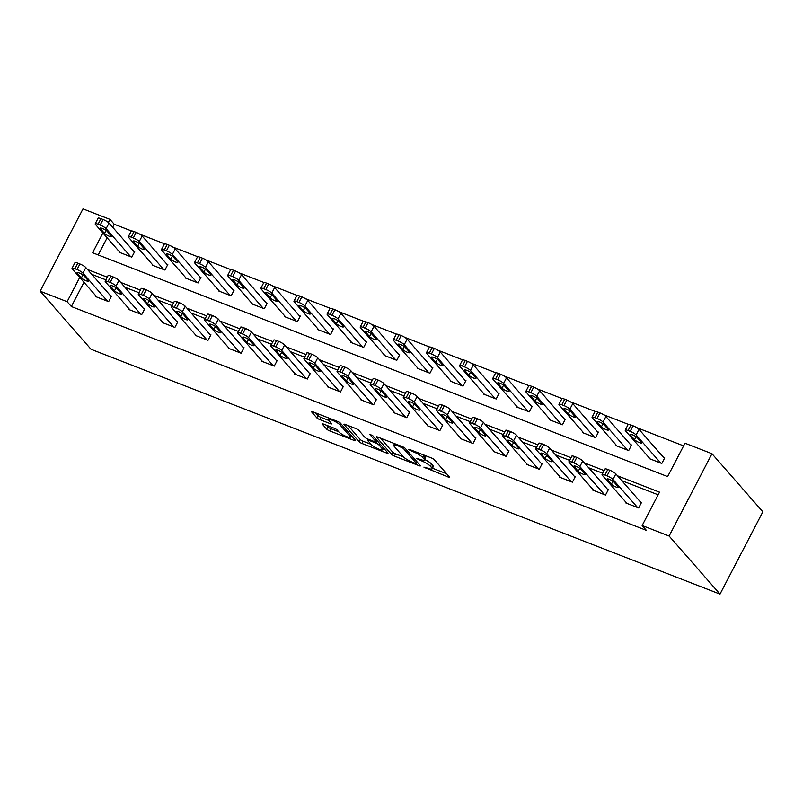 <?xml version="1.0" encoding="UTF-8"?>
<svg xmlns="http://www.w3.org/2000/svg" width="803" height="803" viewBox="0 0 803 803"><rect width="100%" height="100%" fill="white"/><g stroke="black" fill="none" stroke-linecap="round" stroke-linejoin="round"><path stroke-width="1.2" d="M423.914 467.135L448.104 476.992A2.519 0.522 -152.5 0 0 449.499 477.203A2.519 0.522 -152.5 0 0 449.349 476.852L434.363 459.748A2.519 0.522 -152.5 0 0 431.452 457.991L409.299 449.369L408.426 449.459L413.334 451.808A8.05 1.656 -152.5 0 1 422.669 457.449L423.914 458.874A8.05 1.656 -152.5 0 1 424.385 459.999A8.05 1.656 -152.5 0 1 419.909 459.316L416.175 458.302L421.073 460.651A8.05 1.656 -152.5 0 1 430.408 466.282L431.663 467.707A8.05 1.656 -152.5 0 1 432.134 468.832A8.05 1.656 -152.5 0 1 427.658 468.159L423.914 467.135M323.739 424.165A2.519 0.522 -152.5 0 0 322.344 423.954A2.519 0.522 -152.5 0 0 322.485 424.305L326.691 429.103A2.519 0.522 -152.5 0 0 329.611 430.87L354.203 440.445A2.519 0.522 -152.5 0 0 355.599 440.656A2.519 0.522 -152.5 0 0 355.458 440.305L340.472 423.201A2.519 0.522 -152.5 0 0 337.551 421.434L312.959 411.859A2.519 0.522 -152.5 0 0 311.554 411.648A2.519 0.522 -152.5 0 0 311.705 411.999L316.784 417.801A2.519 0.522 -152.5 0 0 319.704 419.557L330.224 423.653A2.519 0.522 -152.5 0 0 331.629 423.864A2.519 0.522 -152.5 0 0 331.478 423.522L328.959 420.642A6.725 1.385 -152.5 0 1 328.568 419.708A6.725 1.385 -152.5 0 1 333.717 420.872A6.725 1.385 -152.5 0 1 340.111 424.988L349.978 436.24A6.725 1.385 -152.5 0 1 350.369 437.183A6.725 1.385 -152.5 0 1 345.22 436.019A6.725 1.385 -152.5 0 1 338.826 431.904L337.18 430.027A2.519 0.522 -152.5 0 0 334.269 428.27L323.739 424.165M83.984 282.295L71.357 306.535L67.121 301.697L40.15 291.198L91.04 349.285L720 594.12L762.85 511.802L711.96 453.715L684.989 443.216L667.624 476.591L92.596 252.754L102.904 232.96M71.357 306.535L646.385 530.371L642.149 525.533L669.11 536.033L720 594.12M391.513 454.337A2.519 0.522 -152.5 0 0 394.434 456.104L419.025 465.67A2.519 0.522 -152.5 0 0 420.421 465.881A2.519 0.522 -152.5 0 0 420.28 465.539L405.294 448.425A2.519 0.522 -152.5 0 0 402.373 446.669L377.781 437.093A2.519 0.522 -152.5 0 0 376.376 436.882A2.519 0.522 -152.5 0 0 376.527 437.233L391.513 454.337L392.667 452.109A2.519 0.522 -152.5 0 0 395.588 453.876L403.518 456.967M386.614 453.053L362.023 443.487A2.519 0.522 -152.5 0 1 359.102 441.72L344.116 424.616A2.519 0.522 -152.5 0 1 343.965 424.265A2.519 0.522 -152.5 0 1 345.37 424.476L355.89 428.571A2.519 0.522 -152.5 0 1 358.811 430.338L364.883 437.274A2.519 0.522 -152.5 0 0 367.804 439.04L374.79 441.75A2.519 0.522 -152.5 0 0 376.185 441.961A2.519 0.522 -152.5 0 0 376.035 441.61L369.711 434.393L372.632 435.527L387.869 452.922A2.519 0.522 -152.5 0 1 388.01 453.273A2.519 0.522 -152.5 0 1 386.614 453.053L387.126 452.079M658.139 494.809L621.803 480.666M602.752 473.258L588.679 467.778M569.628 460.36L555.556 454.879M536.504 447.462L522.422 441.991M503.381 434.574L489.298 429.093M470.247 421.675L456.174 416.195M437.123 408.787L423.051 403.307M403.999 395.889L389.927 390.409M370.876 382.991L356.793 377.51M337.752 370.103L323.669 364.622M304.618 357.205L290.545 351.724M271.494 344.306L257.422 338.826M238.371 331.418L224.298 325.938M205.247 318.52L191.174 313.04M172.123 305.622L158.04 300.151M138.999 292.734L124.917 287.253M105.866 279.835L91.793 274.355M626.159 502.497L625.898 502.999L638.646 507.958L641.537 502.397L640.473 501.985M593.036 489.609L592.775 490.111L605.512 495.07L608.413 489.509L607.349 489.087M559.912 476.711L559.651 477.213L572.388 482.171L575.289 476.611L574.225 476.199M526.788 463.813L526.527 464.315L539.265 469.273L542.166 463.712L541.102 463.301M493.664 450.925L493.403 451.427L506.141 456.385L509.032 450.824L507.978 450.403M460.531 438.026L460.27 438.528L473.017 443.487L475.908 437.926L474.844 437.515M427.407 425.128L427.146 425.63L439.893 430.589L442.784 425.028L441.72 424.616M394.283 412.24L394.022 412.742L406.76 417.701L409.66 412.14L408.597 411.728M361.159 399.342L360.898 399.844L373.636 404.802L376.537 399.242L375.473 398.83M328.036 386.454L327.775 386.946L340.512 391.914L343.403 386.343L342.349 385.932M294.912 373.556L294.651 374.057L307.388 379.016L310.279 373.455L309.225 373.044M261.778 360.657L261.517 361.159L274.265 366.118L277.155 360.557L276.091 360.145M228.654 347.769L228.393 348.271L241.131 353.23L244.032 347.669L242.968 347.247M195.53 334.871L195.27 335.373L208.007 340.331L210.908 334.771L209.844 334.359M162.407 321.973L162.146 322.475L174.883 327.433L177.784 321.873L176.72 321.461M129.283 309.085L129.022 309.587L141.76 314.545L144.65 308.984L143.596 308.563M96.149 296.187L95.888 296.688L108.636 301.647L111.527 296.086L110.463 295.675M683.614 445.876L636.669 427.597M628.418 424.385L603.545 414.699M595.294 411.487L570.411 401.811M562.16 398.599L537.287 388.913M529.036 385.701L504.164 376.015M495.913 372.803L471.04 363.127M462.789 359.915L437.916 350.228M429.665 347.016L404.792 337.34M396.531 334.118L371.659 324.442M363.408 321.23L338.535 311.544M330.284 308.332L305.411 298.656M297.16 295.444L272.287 285.758M264.036 282.546L239.164 272.859M230.913 269.647L206.03 259.971M197.779 256.759L172.906 247.073M164.655 243.861L139.782 234.175M131.531 230.963L114.207 224.228L112.641 227.229M107.14 237.798L98.217 254.942M649.326 458.011L649.065 458.513L661.802 463.472L664.703 457.911L663.639 457.489M616.202 445.113L615.941 445.615L628.679 450.573L631.57 445.013L630.516 444.601M583.068 432.215L582.817 432.717L595.555 437.675L598.446 432.114L597.382 431.703M549.945 419.327L549.684 419.828L562.431 424.787L565.322 419.226L564.258 418.805M516.821 406.428L516.56 406.93L529.297 411.889L532.198 406.328L531.134 405.916M483.697 393.53L483.436 394.032L496.174 398.991L499.075 393.43L498.011 393.018M450.573 380.642L450.312 381.144L463.05 386.102L465.951 380.542L464.887 380.13M417.45 367.744L417.189 368.246L429.926 373.204L432.817 367.644L431.763 367.232M384.316 354.856L384.055 355.348L396.802 360.316L399.693 354.745L398.629 354.334M351.192 341.958L350.931 342.459L363.679 347.418L366.569 341.857L365.506 341.446M318.068 329.059L317.807 329.561L330.545 334.52L333.446 328.959L332.382 328.547M284.945 316.171L284.684 316.673L297.421 321.632L300.322 316.071L299.258 315.649M251.821 303.273L251.56 303.775L264.297 308.733L267.188 303.173L266.134 302.761M218.687 290.375L218.426 290.877L231.174 295.835L234.064 290.274L233 289.863M185.563 277.487L185.302 277.989L198.05 282.947L200.941 277.386L199.877 276.965M152.44 264.589L152.179 265.09L164.916 270.049L167.817 264.488L166.753 264.077M119.316 251.69L119.055 252.192L131.792 257.151L134.693 251.59L133.629 251.178M40.15 291.198L83 208.88L109.971 219.38L108.355 222.471M114.207 224.228L109.971 219.38M79.738 277.447L67.121 301.697M642.149 525.533L659.514 492.159L617.557 475.828M604.137 470.608L584.433 462.94M571.003 457.71L551.31 450.041M537.88 444.812L518.186 437.143M504.756 431.924L485.062 424.255M471.632 419.025L451.928 411.357M438.508 406.127L418.805 398.459M405.385 393.239L385.681 385.57M372.251 380.341L352.557 372.672M339.127 367.443L319.433 359.774M306.003 354.555L286.31 346.886M272.879 341.656L253.176 333.988M239.756 328.758L220.052 321.1M206.622 315.87L186.928 308.201M173.498 302.972L153.805 295.303M140.374 290.084L120.681 282.415M107.251 277.186L87.547 269.517M669.11 536.033L711.96 453.715M432.134 468.832L433.289 466.613A8.05 1.656 -152.5 0 0 432.817 465.489L431.663 467.707M424.657 459.487A8.05 1.656 -152.5 0 1 431.572 464.064L432.817 465.489M424.385 459.999L425.55 457.77A8.05 1.656 -152.5 0 0 425.078 456.646L423.914 458.874M423.522 454.899A8.05 1.656 -152.5 0 1 423.823 455.221L425.078 456.646M432.446 468.219L446.629 473.74M380.411 438.117L392.667 452.109M415.563 463.451L416.446 463.351L403.287 448.335L398.228 445.926A8.05 1.656 -152.5 0 0 393.751 445.253A8.05 1.656 -152.5 0 0 394.223 446.378L403.206 456.636A8.05 1.656 -152.5 0 0 412.541 462.277L415.563 463.451M385.139 449.81L383.121 449.018M371.076 444.33L363.177 441.259L362.023 443.487M348 425.5L360.256 439.502A2.519 0.522 -152.5 0 0 363.177 441.259M371.197 444.471A6.725 1.385 -152.5 0 0 377.591 448.586A6.725 1.385 -152.5 0 0 382.74 449.75A6.725 1.385 -152.5 0 0 382.348 448.817L378.865 444.842A2.519 0.522 -152.5 0 0 375.955 443.085L368.968 440.365A2.519 0.522 -152.5 0 0 367.573 440.154A2.519 0.522 -152.5 0 0 367.714 440.506L371.197 444.471M377.41 440.977A2.519 0.522 -152.5 0 0 377.109 440.857L375.955 443.085M315.589 412.883L317.938 415.573A2.519 0.522 -152.5 0 0 320.859 417.339L328.778 420.421M326.369 425.188L327.845 426.885A2.519 0.522 -152.5 0 0 330.766 428.641L338.665 431.713M350.76 436.43L352.728 437.193M664.442 458.403L639.027 429.394A5.129 1.054 27.5 0 0 633.085 425.811L630.957 424.978A5.129 1.054 27.5 0 0 628.107 424.556L625.216 430.117A5.129 1.054 -152.5 0 0 625.507 430.83L650.129 458.925M625.216 430.117A5.129 1.054 -152.5 0 1 628.066 430.549L630.184 431.372A5.129 1.054 -152.5 0 1 636.127 434.965L660.739 463.05M630.475 435.055L634.551 439.703A4.105 0.843 -152.5 0 0 638.445 442.212A4.105 0.843 -152.5 0 0 641.587 442.915A4.105 0.843 -152.5 0 0 641.346 442.353L637.271 437.705A4.105 0.843 -152.5 0 0 633.376 435.196A4.105 0.843 -152.5 0 0 630.235 434.483A4.105 0.843 -152.5 0 0 630.475 435.055L630.837 434.353M626.962 503.411L602.35 475.316A5.129 1.054 -152.5 0 1 602.049 474.603A5.129 1.054 -152.5 0 1 604.9 475.035L607.028 475.868A5.129 1.054 -152.5 0 1 612.97 479.451L637.582 507.546M641.276 502.899L615.861 473.89L612.97 479.451M607.319 479.552A4.105 0.843 27.5 0 1 607.078 478.979A4.105 0.843 27.5 0 1 610.21 479.692A4.105 0.843 27.5 0 1 614.114 482.191L618.18 486.839A4.105 0.843 27.5 0 1 618.42 487.411A4.105 0.843 27.5 0 1 615.279 486.698A4.105 0.843 27.5 0 1 611.384 484.199L607.319 479.552L607.68 478.849M602.049 474.603L604.95 469.042A5.129 1.054 27.5 0 1 607.801 469.474L609.919 470.297A5.129 1.054 27.5 0 1 615.861 473.89M631.309 445.514L605.894 416.506A5.129 1.054 27.5 0 0 599.951 412.913L597.833 412.09A5.129 1.054 27.5 0 0 594.983 411.658L592.082 417.219A5.129 1.054 -152.5 0 0 592.383 417.931L616.995 446.026M592.082 417.219A5.129 1.054 -152.5 0 1 594.933 417.65L597.061 418.473A5.129 1.054 -152.5 0 1 603.003 422.067L627.615 450.162M597.352 422.157L601.417 426.805A4.105 0.843 -152.5 0 0 605.321 429.314A4.105 0.843 -152.5 0 0 608.453 430.027A4.105 0.843 -152.5 0 0 608.212 429.454L604.147 424.807A4.105 0.843 -152.5 0 0 600.253 422.298A4.105 0.843 -152.5 0 0 597.111 421.595A4.105 0.843 -152.5 0 0 597.352 422.157L597.713 421.465M598.185 432.616L572.77 403.608A5.129 1.054 27.5 0 0 566.828 400.024L564.71 399.191A5.129 1.054 27.5 0 0 561.859 398.76L558.958 404.321A5.129 1.054 -152.5 0 0 559.259 405.033L583.871 433.128M558.958 404.321A5.129 1.054 -152.5 0 1 561.809 404.752L563.937 405.585A5.129 1.054 -152.5 0 1 569.879 409.169L594.491 437.264M564.228 409.269L568.293 413.916A4.105 0.843 -152.5 0 0 572.188 416.426A4.105 0.843 -152.5 0 0 575.329 417.128A4.105 0.843 -152.5 0 0 575.089 416.556L571.023 411.909A4.105 0.843 -152.5 0 0 567.129 409.41A4.105 0.843 -152.5 0 0 563.987 408.697A4.105 0.843 -152.5 0 0 564.228 409.269L564.589 408.566M593.839 490.523L569.227 462.428A5.129 1.054 -152.5 0 1 568.925 461.715A5.129 1.054 -152.5 0 1 571.776 462.147L573.894 462.97A5.129 1.054 -152.5 0 1 579.846 466.563L604.458 494.648M608.152 490.001L582.737 460.992L579.846 466.563M574.185 466.653A4.105 0.843 27.5 0 1 573.944 466.081A4.105 0.843 27.5 0 1 577.086 466.794A4.105 0.843 27.5 0 1 580.981 469.303L585.056 473.951A4.105 0.843 27.5 0 1 585.297 474.513A4.105 0.843 27.5 0 1 582.155 473.81A4.105 0.843 27.5 0 1 578.26 471.301L574.185 466.653L574.557 465.951M568.925 461.715L571.816 456.154A5.129 1.054 27.5 0 1 574.667 456.576L576.795 457.409A5.129 1.054 27.5 0 1 582.737 460.992M560.715 477.624L536.103 449.529A5.129 1.054 -152.5 0 1 535.802 448.817A5.129 1.054 -152.5 0 1 538.652 449.248L540.77 450.071A5.129 1.054 -152.5 0 1 546.713 453.665L571.335 481.76M575.028 477.112L549.613 448.104L546.713 453.665M541.061 453.755A4.105 0.843 27.5 0 1 540.82 453.193A4.105 0.843 27.5 0 1 543.962 453.896A4.105 0.843 27.5 0 1 547.857 456.405L551.932 461.052A4.105 0.843 27.5 0 1 552.173 461.625A4.105 0.843 27.5 0 1 549.031 460.912A4.105 0.843 27.5 0 1 545.137 458.403L541.061 453.755L541.433 453.063M535.802 448.817L538.693 443.256A5.129 1.054 27.5 0 1 541.543 443.688L543.671 444.511A5.129 1.054 27.5 0 1 549.613 448.104M565.061 419.728L539.646 390.72A5.129 1.054 27.5 0 0 533.704 387.126L531.576 386.303A5.129 1.054 27.5 0 0 528.725 385.872L525.835 391.432A5.129 1.054 -152.5 0 0 526.136 392.145L550.748 420.24M525.835 391.432A5.129 1.054 -152.5 0 1 528.685 391.864L530.813 392.687A5.129 1.054 -152.5 0 1 536.755 396.28L561.367 424.375M531.104 396.371L535.169 401.018A4.105 0.843 -152.5 0 0 539.064 403.528A4.105 0.843 -152.5 0 0 542.206 404.24A4.105 0.843 -152.5 0 0 541.965 403.668L537.89 399.021A4.105 0.843 -152.5 0 0 533.995 396.511A4.105 0.843 -152.5 0 0 530.863 395.799A4.105 0.843 -152.5 0 0 531.104 396.371L531.466 395.668M531.937 406.83L506.522 377.822A5.129 1.054 27.5 0 0 500.58 374.228L498.452 373.405A5.129 1.054 27.5 0 0 495.602 372.973L492.711 378.534A5.129 1.054 -152.5 0 0 493.012 379.247L517.624 407.342M492.711 378.534A5.129 1.054 -152.5 0 1 495.561 378.966L497.679 379.789A5.129 1.054 -152.5 0 1 503.622 383.382L528.244 411.477M497.97 383.483L502.046 388.12A4.105 0.843 -152.5 0 0 505.94 390.629A4.105 0.843 -152.5 0 0 509.082 391.342A4.105 0.843 -152.5 0 0 508.841 390.77L504.766 386.123A4.105 0.843 -152.5 0 0 500.871 383.613A4.105 0.843 -152.5 0 0 497.73 382.911A4.105 0.843 -152.5 0 0 497.97 383.483L498.342 382.78M498.814 393.932L473.399 364.923A5.129 1.054 27.5 0 0 467.456 361.34L465.328 360.507A5.129 1.054 27.5 0 0 462.478 360.075L459.587 365.636A5.129 1.054 -152.5 0 0 459.888 366.359L484.5 394.454M459.587 365.636A5.129 1.054 -152.5 0 1 462.438 366.068L464.556 366.901A5.129 1.054 -152.5 0 1 470.498 370.484L495.11 398.579M464.847 370.584L468.922 375.232A4.105 0.843 -152.5 0 0 472.816 377.741A4.105 0.843 -152.5 0 0 475.958 378.444A4.105 0.843 -152.5 0 0 475.717 377.872L471.642 373.224A4.105 0.843 -152.5 0 0 467.747 370.725A4.105 0.843 -152.5 0 0 464.606 370.012A4.105 0.843 -152.5 0 0 464.847 370.584L465.218 369.882M527.591 464.726L502.969 436.631A5.129 1.054 -152.5 0 1 502.678 435.919A5.129 1.054 -152.5 0 1 505.529 436.35L507.647 437.183A5.129 1.054 -152.5 0 1 513.589 440.767L538.201 468.862M541.905 464.214L516.49 435.206L513.589 440.767M507.938 440.867A4.105 0.843 27.5 0 1 507.697 440.295A4.105 0.843 27.5 0 1 510.838 441.008A4.105 0.843 27.5 0 1 514.733 443.507L518.808 448.154A4.105 0.843 27.5 0 1 519.049 448.726A4.105 0.843 27.5 0 1 515.907 448.024A4.105 0.843 27.5 0 1 512.013 445.514L507.938 440.867L508.299 440.164M502.678 435.919L505.569 430.358A5.129 1.054 27.5 0 1 508.419 430.789L510.547 431.623A5.129 1.054 27.5 0 1 516.49 435.206M494.457 451.838L469.845 423.743A5.129 1.054 -152.5 0 1 469.544 423.03A5.129 1.054 -152.5 0 1 472.395 423.462L474.523 424.285A5.129 1.054 -152.5 0 1 480.465 427.879L505.077 455.974M508.771 451.326L483.356 422.318L480.465 427.879M474.814 427.969A4.105 0.843 27.5 0 1 474.573 427.397A4.105 0.843 27.5 0 1 477.715 428.109A4.105 0.843 27.5 0 1 481.609 430.619L485.674 435.266A4.105 0.843 27.5 0 1 485.915 435.838A4.105 0.843 27.5 0 1 482.784 435.126A4.105 0.843 27.5 0 1 478.879 432.616L474.814 427.969L475.175 427.266M469.544 423.03L472.445 417.47A5.129 1.054 27.5 0 1 475.296 417.901L477.414 418.724A5.129 1.054 27.5 0 1 483.356 422.318M461.334 438.94L436.722 410.845A5.129 1.054 -152.5 0 1 436.42 410.132A5.129 1.054 -152.5 0 1 439.271 410.564L441.399 411.387A5.129 1.054 -152.5 0 1 447.341 414.98L471.953 443.075M475.647 438.428L450.232 409.42L447.341 414.98M441.69 415.081A4.105 0.843 27.5 0 1 441.449 414.509A4.105 0.843 27.5 0 1 444.591 415.211A4.105 0.843 27.5 0 1 448.486 417.721L452.551 422.368A4.105 0.843 27.5 0 1 452.792 422.94A4.105 0.843 27.5 0 1 449.65 422.227A4.105 0.843 27.5 0 1 445.755 419.728L441.69 415.081L442.051 414.378M436.42 410.132L439.321 404.571A5.129 1.054 27.5 0 1 442.172 405.003L444.29 405.826A5.129 1.054 27.5 0 1 450.232 409.42M465.69 381.044L440.275 352.035A5.129 1.054 27.5 0 0 434.323 348.442L432.205 347.619A5.129 1.054 27.5 0 0 429.354 347.187L426.453 352.748A5.129 1.054 -152.5 0 0 426.754 353.461L451.376 381.555M426.453 352.748A5.129 1.054 -152.5 0 1 429.304 353.179L431.432 354.003A5.129 1.054 -152.5 0 1 437.374 357.596L461.986 385.691M431.723 357.686L435.798 362.334A4.105 0.843 -152.5 0 0 439.693 364.843A4.105 0.843 -152.5 0 0 442.824 365.556A4.105 0.843 -152.5 0 0 442.594 364.984L438.518 360.336A4.105 0.843 -152.5 0 0 434.624 357.827A4.105 0.843 -152.5 0 0 431.482 357.114A4.105 0.843 -152.5 0 0 431.723 357.686L432.084 356.984M428.21 426.052L403.598 397.957A5.129 1.054 -152.5 0 1 403.297 397.234A5.129 1.054 -152.5 0 1 406.147 397.666L408.275 398.499A5.129 1.054 -152.5 0 1 414.218 402.082L438.829 430.177M442.523 425.53L417.108 396.521L414.218 402.082M408.556 402.183A4.105 0.843 27.5 0 1 408.325 401.61A4.105 0.843 27.5 0 1 411.457 402.323A4.105 0.843 27.5 0 1 415.352 404.822L419.427 409.47A4.105 0.843 27.5 0 1 419.668 410.042A4.105 0.843 27.5 0 1 416.526 409.339A4.105 0.843 27.5 0 1 412.632 406.83L408.556 402.183L408.928 401.48M403.297 397.234L406.188 391.673A5.129 1.054 27.5 0 1 409.038 392.105L411.166 392.938A5.129 1.054 27.5 0 1 417.108 396.521M432.556 368.145L407.141 339.137A5.129 1.054 27.5 0 0 401.199 335.544L399.081 334.721A5.129 1.054 27.5 0 0 396.23 334.289L393.329 339.85A5.129 1.054 -152.5 0 0 393.631 340.562L418.243 368.657M393.329 339.85A5.129 1.054 -152.5 0 1 396.18 340.281L398.308 341.104A5.129 1.054 -152.5 0 1 404.25 344.698L428.862 372.793M398.599 344.798L402.664 349.446A4.105 0.843 -152.5 0 0 406.559 351.945A4.105 0.843 -152.5 0 0 409.701 352.658A4.105 0.843 -152.5 0 0 409.46 352.085L405.395 347.438A4.105 0.843 -152.5 0 0 401.5 344.929A4.105 0.843 -152.5 0 0 398.358 344.226A4.105 0.843 -152.5 0 0 398.599 344.798L398.961 344.096M395.086 413.154L370.474 385.059A5.129 1.054 -152.5 0 1 370.173 384.346A5.129 1.054 -152.5 0 1 373.024 384.778L375.142 385.601A5.129 1.054 -152.5 0 1 381.084 389.194L405.706 417.289M409.4 412.642L383.985 383.633L381.084 389.194M375.433 389.284A4.105 0.843 27.5 0 1 375.192 388.712A4.105 0.843 27.5 0 1 378.333 389.425A4.105 0.843 27.5 0 1 382.228 391.934L386.303 396.582A4.105 0.843 27.5 0 1 386.544 397.154A4.105 0.843 27.5 0 1 383.402 396.441A4.105 0.843 27.5 0 1 379.508 393.932L375.433 389.284L375.804 388.582M370.173 384.346L373.064 378.785A5.129 1.054 27.5 0 1 375.914 379.217L378.042 380.04A5.129 1.054 27.5 0 1 383.985 383.633M399.432 355.247L374.017 326.239A5.129 1.054 27.5 0 0 368.075 322.655L365.957 321.822A5.129 1.054 27.5 0 0 363.107 321.391L360.206 326.962A5.129 1.054 -152.5 0 0 360.507 327.674L385.119 355.769M360.206 326.962A5.129 1.054 -152.5 0 1 363.056 327.383L365.184 328.216A5.129 1.054 -152.5 0 1 371.127 331.8L395.738 359.895M365.475 331.9L369.541 336.547A4.105 0.843 -152.5 0 0 373.435 339.057A4.105 0.843 -152.5 0 0 376.577 339.759A4.105 0.843 -152.5 0 0 376.336 339.187L372.271 334.54A4.105 0.843 -152.5 0 0 368.366 332.041A4.105 0.843 -152.5 0 0 365.235 331.328A4.105 0.843 -152.5 0 0 365.475 331.9L365.837 331.197M361.962 400.255L337.35 372.16A5.129 1.054 -152.5 0 1 337.049 371.448A5.129 1.054 -152.5 0 1 339.9 371.879L342.018 372.702A5.129 1.054 -152.5 0 1 347.96 376.296L372.572 404.391M376.276 399.743L350.861 370.735L347.96 376.296M342.309 376.396A4.105 0.843 27.5 0 1 342.068 375.824A4.105 0.843 27.5 0 1 345.21 376.527A4.105 0.843 27.5 0 1 349.104 379.036L353.179 383.683A4.105 0.843 27.5 0 1 353.42 384.256A4.105 0.843 27.5 0 1 350.279 383.543A4.105 0.843 27.5 0 1 346.384 381.044L342.309 376.396L342.68 375.694M337.049 371.448L339.94 365.887A5.129 1.054 27.5 0 1 342.791 366.319L344.919 367.142A5.129 1.054 27.5 0 1 350.861 370.735M366.309 342.359L340.894 313.351A5.129 1.054 27.5 0 0 334.951 309.757L332.823 308.934A5.129 1.054 27.5 0 0 329.973 308.503L327.082 314.063A5.129 1.054 -152.5 0 0 327.383 314.776L351.995 342.871M327.082 314.063A5.129 1.054 -152.5 0 1 329.933 314.495L332.051 315.318A5.129 1.054 -152.5 0 1 338.003 318.911L362.615 347.006M332.342 319.002L336.417 323.649A4.105 0.843 -152.5 0 0 340.311 326.159A4.105 0.843 -152.5 0 0 343.453 326.871A4.105 0.843 -152.5 0 0 343.212 326.299L339.137 321.652A4.105 0.843 -152.5 0 0 335.242 319.142A4.105 0.843 -152.5 0 0 332.101 318.43A4.105 0.843 -152.5 0 0 332.342 319.002L332.713 318.299M328.829 387.367L304.217 359.272A5.129 1.054 -152.5 0 1 303.915 358.56A5.129 1.054 -152.5 0 1 306.766 358.981L308.894 359.814A5.129 1.054 -152.5 0 1 314.836 363.398L339.448 391.493M343.142 386.845L317.737 357.837L314.836 363.398M309.185 363.498A4.105 0.843 27.5 0 1 308.944 362.926A4.105 0.843 27.5 0 1 312.086 363.639A4.105 0.843 27.5 0 1 315.981 366.138L320.046 370.785A4.105 0.843 27.5 0 1 320.287 371.357A4.105 0.843 27.5 0 1 317.155 370.655A4.105 0.843 27.5 0 1 313.26 368.145L309.185 363.498L309.546 362.795M303.915 358.56L306.816 352.989A5.129 1.054 27.5 0 1 309.667 353.42L311.785 354.253A5.129 1.054 27.5 0 1 317.737 357.837M333.185 329.461L307.77 300.452A5.129 1.054 27.5 0 0 301.828 296.859L299.7 296.036A5.129 1.054 27.5 0 0 296.849 295.604L293.958 301.165A5.129 1.054 -152.5 0 0 294.259 301.878L318.871 329.973M293.958 301.165A5.129 1.054 -152.5 0 1 296.809 301.597L298.927 302.42A5.129 1.054 -152.5 0 1 304.869 306.013L329.491 334.108M299.218 306.114L303.293 310.761A4.105 0.843 -152.5 0 0 307.188 313.26A4.105 0.843 -152.5 0 0 310.329 313.973A4.105 0.843 -152.5 0 0 310.088 313.401L306.013 308.753A4.105 0.843 -152.5 0 0 302.119 306.244A4.105 0.843 -152.5 0 0 298.977 305.541A4.105 0.843 -152.5 0 0 299.218 306.114L299.589 305.411M295.705 374.469L271.093 346.374A5.129 1.054 -152.5 0 1 270.792 345.661A5.129 1.054 -152.5 0 1 273.642 346.093L275.77 346.916A5.129 1.054 -152.5 0 1 281.712 350.509L306.324 378.604M310.018 373.957L284.603 344.949L281.712 350.509M276.061 350.6A4.105 0.843 27.5 0 1 275.82 350.028A4.105 0.843 27.5 0 1 278.962 350.74A4.105 0.843 27.5 0 1 282.857 353.25L286.922 357.897A4.105 0.843 27.5 0 1 287.163 358.469A4.105 0.843 27.5 0 1 284.021 357.757A4.105 0.843 27.5 0 1 280.127 355.247L276.061 350.6L276.423 349.897M270.792 345.661L273.693 340.101A5.129 1.054 27.5 0 1 276.543 340.532L278.661 341.355A5.129 1.054 27.5 0 1 284.603 344.949M300.061 316.563L274.646 287.554A5.129 1.054 27.5 0 0 268.704 283.971L266.576 283.138A5.129 1.054 27.5 0 0 263.725 282.716L260.834 288.277A5.129 1.054 -152.5 0 0 261.126 288.99L285.748 317.085M260.834 288.277A5.129 1.054 -152.5 0 1 263.685 288.709L265.803 289.532A5.129 1.054 -152.5 0 1 271.745 293.115L296.357 321.21M266.094 293.215L270.169 297.863A4.105 0.843 -152.5 0 0 274.064 300.372A4.105 0.843 -152.5 0 0 277.206 301.075A4.105 0.843 -152.5 0 0 276.965 300.513L272.89 295.865A4.105 0.843 -152.5 0 0 268.995 293.356A4.105 0.843 -152.5 0 0 265.853 292.643A4.105 0.843 -152.5 0 0 266.094 293.215L266.455 292.513M262.581 361.571L237.969 333.476A5.129 1.054 -152.5 0 1 237.668 332.763A5.129 1.054 -152.5 0 1 240.519 333.195L242.647 334.028A5.129 1.054 -152.5 0 1 248.589 337.611L273.201 365.706M276.894 361.059L251.48 332.051L248.589 337.611M242.938 337.712A4.105 0.843 27.5 0 1 242.697 337.14A4.105 0.843 27.5 0 1 245.828 337.842A4.105 0.843 27.5 0 1 249.733 340.352L253.798 344.999A4.105 0.843 27.5 0 1 254.039 345.571A4.105 0.843 27.5 0 1 250.897 344.858A4.105 0.843 27.5 0 1 247.003 342.359L242.938 337.712L243.299 337.009M237.668 332.763L240.569 327.202A5.129 1.054 27.5 0 1 243.419 327.634L245.537 328.457A5.129 1.054 27.5 0 1 251.48 332.051M266.927 303.675L241.512 274.666A5.129 1.054 27.5 0 0 235.57 271.073L233.452 270.25A5.129 1.054 27.5 0 0 230.602 269.818L227.701 275.379A5.129 1.054 -152.5 0 0 228.002 276.091L252.614 304.186M227.701 275.379A5.129 1.054 -152.5 0 1 230.551 275.81L232.679 276.634A5.129 1.054 -152.5 0 1 238.621 280.227L263.233 308.322M232.97 280.317L237.036 284.965A4.105 0.843 -152.5 0 0 240.94 287.474A4.105 0.843 -152.5 0 0 244.072 288.187A4.105 0.843 -152.5 0 0 243.831 287.615L239.766 282.967A4.105 0.843 -152.5 0 0 235.871 280.458A4.105 0.843 -152.5 0 0 232.729 279.755A4.105 0.843 -152.5 0 0 232.97 280.317L233.332 279.615M229.457 348.683L204.845 320.588A5.129 1.054 -152.5 0 1 204.544 319.875A5.129 1.054 -152.5 0 1 207.395 320.307L209.513 321.13A5.129 1.054 -152.5 0 1 215.465 324.713L240.077 352.808M243.771 348.161L218.356 319.152L215.465 324.713M209.804 324.813A4.105 0.843 27.5 0 1 209.563 324.241A4.105 0.843 27.5 0 1 212.705 324.954A4.105 0.843 27.5 0 1 216.599 327.463L220.674 332.111A4.105 0.843 27.5 0 1 220.915 332.673A4.105 0.843 27.5 0 1 217.774 331.97A4.105 0.843 27.5 0 1 213.879 329.461L209.804 324.813L210.175 324.111M204.544 319.875L207.435 314.314A5.129 1.054 27.5 0 1 210.286 314.736L212.414 315.569A5.129 1.054 27.5 0 1 218.356 319.152M233.803 290.776L208.389 261.768A5.129 1.054 27.5 0 0 202.446 258.175L200.328 257.351A5.129 1.054 27.5 0 0 197.478 256.92L194.577 262.481A5.129 1.054 -152.5 0 0 194.878 263.193L219.49 291.288M194.577 262.481A5.129 1.054 -152.5 0 1 197.428 262.912L199.556 263.745A5.129 1.054 -152.5 0 1 205.498 267.329L230.11 295.424M199.847 267.429L203.912 272.076A4.105 0.843 -152.5 0 0 207.806 274.576A4.105 0.843 -152.5 0 0 210.948 275.288A4.105 0.843 -152.5 0 0 210.707 274.716L206.642 270.069A4.105 0.843 -152.5 0 0 202.747 267.57A4.105 0.843 -152.5 0 0 199.606 266.857A4.105 0.843 -152.5 0 0 199.847 267.429L200.208 266.726M196.333 335.784L171.722 307.69A5.129 1.054 -152.5 0 1 171.42 306.977A5.129 1.054 -152.5 0 1 174.271 307.408L176.389 308.232A5.129 1.054 -152.5 0 1 182.331 311.825L206.953 339.92M210.647 335.273L185.232 306.264L182.331 311.825M176.68 311.915A4.105 0.843 27.5 0 1 176.439 311.353A4.105 0.843 27.5 0 1 179.581 312.056A4.105 0.843 27.5 0 1 183.475 314.565L187.551 319.213A4.105 0.843 27.5 0 1 187.792 319.785A4.105 0.843 27.5 0 1 184.65 319.072A4.105 0.843 27.5 0 1 180.755 316.563L176.68 311.915L177.051 311.213M171.42 306.977L174.311 301.416A5.129 1.054 27.5 0 1 177.162 301.848L179.29 302.671A5.129 1.054 27.5 0 1 185.232 306.264M200.68 277.878L175.265 248.87A5.129 1.054 27.5 0 0 169.323 245.286L167.195 244.463A5.129 1.054 27.5 0 0 164.344 244.032L161.453 249.592A5.129 1.054 -152.5 0 0 161.754 250.305L186.366 278.4M161.453 249.592A5.129 1.054 -152.5 0 1 164.304 250.024L166.432 250.847A5.129 1.054 -152.5 0 1 172.374 254.441L196.986 282.526M166.713 254.531L170.788 259.178A4.105 0.843 -152.5 0 0 174.683 261.688A4.105 0.843 -152.5 0 0 177.824 262.39A4.105 0.843 -152.5 0 0 177.583 261.828L173.508 257.181A4.105 0.843 -152.5 0 0 169.614 254.671A4.105 0.843 -152.5 0 0 166.482 253.959A4.105 0.843 -152.5 0 0 166.713 254.531L167.084 253.828M163.21 322.886L138.588 294.791A5.129 1.054 -152.5 0 1 138.297 294.079A5.129 1.054 -152.5 0 1 141.147 294.51L143.265 295.343A5.129 1.054 -152.5 0 1 149.207 298.927L173.819 327.022M177.523 322.374L152.108 293.366L149.207 298.927M143.556 299.027A4.105 0.843 27.5 0 1 143.315 298.455A4.105 0.843 27.5 0 1 146.457 299.168A4.105 0.843 27.5 0 1 150.352 301.667L154.427 306.314A4.105 0.843 27.5 0 1 154.658 306.887A4.105 0.843 27.5 0 1 151.526 306.174A4.105 0.843 27.5 0 1 147.632 303.675L143.556 299.027L143.918 298.325M138.297 294.079L141.187 288.518A5.129 1.054 27.5 0 1 144.038 288.95L146.166 289.783A5.129 1.054 27.5 0 1 152.108 293.366M167.556 264.99L142.141 235.982A5.129 1.054 27.5 0 0 136.199 232.388L134.071 231.565A5.129 1.054 27.5 0 0 131.22 231.134L128.329 236.694A5.129 1.054 -152.5 0 0 128.631 237.407L153.243 265.502M128.329 236.694A5.129 1.054 -152.5 0 1 131.18 237.126L133.298 237.949A5.129 1.054 -152.5 0 1 139.24 241.542L163.862 269.637M133.589 241.633L137.664 246.28A4.105 0.843 -152.5 0 0 141.559 248.789A4.105 0.843 -152.5 0 0 144.701 249.502A4.105 0.843 -152.5 0 0 144.46 248.93L140.384 244.283A4.105 0.843 -152.5 0 0 136.49 241.773A4.105 0.843 -152.5 0 0 133.348 241.071A4.105 0.843 -152.5 0 0 133.589 241.633L133.96 240.94M130.076 309.998L105.464 281.903A5.129 1.054 -152.5 0 1 105.163 281.191A5.129 1.054 -152.5 0 1 108.014 281.622L110.141 282.445A5.129 1.054 -152.5 0 1 116.084 286.039L140.696 314.134M144.389 309.486L118.974 280.468L116.084 286.039M110.433 286.129A4.105 0.843 27.5 0 1 110.192 285.557A4.105 0.843 27.5 0 1 113.333 286.269A4.105 0.843 27.5 0 1 117.228 288.779L121.293 293.426A4.105 0.843 27.5 0 1 121.534 293.998A4.105 0.843 27.5 0 1 118.402 293.286A4.105 0.843 27.5 0 1 114.498 290.776L110.433 286.129L110.794 285.426M105.163 281.191L108.064 275.63A5.129 1.054 27.5 0 1 110.914 276.061L113.032 276.884A5.129 1.054 27.5 0 1 118.974 280.468M134.432 252.092L109.017 223.083A5.129 1.054 27.5 0 0 103.075 219.5L100.947 218.667A5.129 1.054 27.5 0 0 98.096 218.235L95.206 223.796A5.129 1.054 -152.5 0 0 95.507 224.519L120.119 252.604M95.206 223.796A5.129 1.054 -152.5 0 1 98.056 224.228L100.174 225.061A5.129 1.054 -152.5 0 1 106.116 228.644L130.728 256.739M100.465 228.745L104.541 233.392A4.105 0.843 -152.5 0 0 108.435 235.901A4.105 0.843 -152.5 0 0 111.577 236.604A4.105 0.843 -152.5 0 0 111.336 236.032L107.261 231.384A4.105 0.843 -152.5 0 0 103.366 228.885A4.105 0.843 -152.5 0 0 100.224 228.172A4.105 0.843 -152.5 0 0 100.465 228.745L100.837 228.042M96.952 297.1L72.34 269.005A5.129 1.054 -152.5 0 1 72.039 268.292A5.129 1.054 -152.5 0 1 74.89 268.724L77.018 269.547A5.129 1.054 -152.5 0 1 82.96 273.14L107.572 301.235M111.266 296.588L85.851 267.58L82.96 273.14M77.309 273.231A4.105 0.843 27.5 0 1 77.068 272.669A4.105 0.843 27.5 0 1 80.21 273.371A4.105 0.843 27.5 0 1 84.104 275.881L88.169 280.528A4.105 0.843 27.5 0 1 88.41 281.1A4.105 0.843 27.5 0 1 85.269 280.388A4.105 0.843 27.5 0 1 81.374 277.878L77.309 273.231L77.67 272.538M72.039 268.292L74.94 262.732A5.129 1.054 27.5 0 1 77.791 263.163L79.909 263.986A5.129 1.054 27.5 0 1 85.851 267.58M426.333 467.647L425.951 468.37M410.845 449.971L410.474 450.694M418.594 458.804L418.212 459.537M431.572 464.064L430.408 466.282M421.485 459.868L421.073 460.651M423.823 455.221L422.669 457.449M413.716 451.085L413.334 451.808M448.616 476.008L448.104 476.992M419.537 464.686L419.025 465.67M395.588 453.876L394.434 456.104M417.159 461.976L416.446 463.351M403.799 447.351L403.287 448.335M401.63 446.378L401.249 447.11M398.599 445.203L398.228 445.926M360.256 439.502L359.102 441.72M376.758 440.235L376.035 441.61M383.061 447.432L382.348 448.817M379.588 443.467L378.865 444.842M369.35 439.632L368.968 440.365M350.69 434.865L349.978 436.24M340.823 423.603L340.111 424.988M330.736 422.669L330.224 423.653M320.859 417.339L319.704 419.557M317.938 415.573L316.784 417.801M354.715 439.462L354.203 440.445M330.766 428.641L329.611 430.87M327.845 426.885L326.691 429.103M636.127 434.965L639.027 429.394M630.184 431.372L633.085 425.811M628.066 430.549L630.957 424.978M636.096 436.722L634.551 439.703M607.801 469.474L604.9 475.035M609.919 470.297L607.028 475.868M611.384 484.199L612.94 481.218M603.003 422.067L605.894 416.506M597.061 418.473L599.951 412.913M594.933 417.65L597.833 412.09M602.973 423.823L601.417 426.805M569.879 409.169L572.77 403.608M563.937 405.585L566.828 400.024M561.809 404.752L564.71 399.191M569.849 410.935L568.293 413.916M574.667 456.576L571.776 462.147M576.795 457.409L573.894 462.97M578.26 471.301L579.816 468.32M541.543 443.688L538.652 449.248M543.671 444.511L540.77 450.071M545.137 458.403L546.682 455.431M536.755 396.28L539.646 390.72M530.813 392.687L533.704 387.126M528.685 391.864L531.576 386.303M536.725 398.037L535.169 401.018M503.622 383.382L506.522 377.822M497.679 379.789L500.58 374.228M495.561 378.966L498.452 373.405M503.601 385.149L502.046 388.12M470.498 370.484L473.399 364.923M464.556 366.901L467.456 361.34M462.438 366.068L465.328 360.507M470.468 372.251L468.922 375.232M508.419 430.789L505.529 436.35M510.547 431.623L507.647 437.183M512.013 445.514L513.559 442.533M475.296 417.901L472.395 423.462M477.414 418.724L474.523 424.285M478.879 432.616L480.435 429.635M442.172 405.003L439.271 410.564M444.29 405.826L441.399 411.387M445.755 419.728L447.311 416.747M437.374 357.596L440.275 352.035M431.432 354.003L434.323 348.442M429.304 353.179L432.205 347.619M437.344 359.353L435.798 362.334M409.038 392.105L406.147 397.666M411.166 392.938L408.275 398.499M412.632 406.83L414.187 403.849M404.25 344.698L407.141 339.137M398.308 341.104L401.199 335.544M396.18 340.281L399.081 334.721M404.22 346.464L402.664 349.446M375.914 379.217L373.024 384.778M378.042 380.04L375.142 385.601M379.508 393.932L381.054 390.951M371.127 331.8L374.017 326.239M365.184 328.216L368.075 322.655M363.056 327.383L365.957 321.822M371.096 333.566L369.541 336.547M342.791 366.319L339.9 371.879M344.919 367.142L342.018 372.702M346.384 381.044L347.93 378.062M338.003 318.911L340.894 313.351M332.051 315.318L334.951 309.757M329.933 314.495L332.823 308.934M337.973 320.668L336.417 323.649M309.667 353.42L306.766 358.981M311.785 354.253L308.894 359.814M313.26 368.145L314.806 365.164M304.869 306.013L307.77 300.452M298.927 302.42L301.828 296.859M296.809 301.597L299.7 296.036M304.839 307.78L303.293 310.761M276.543 340.532L273.642 346.093M278.661 341.355L275.77 346.916M280.127 355.247L281.682 352.266M271.745 293.115L274.646 287.554M265.803 289.532L268.704 283.971M263.685 288.709L266.576 283.138M271.715 294.882L270.169 297.863M243.419 327.634L240.519 333.195M245.537 328.457L242.647 334.028M247.003 342.359L248.559 339.378M238.621 280.227L241.512 274.666M232.679 276.634L235.57 271.073M230.551 275.81L233.452 270.25M238.591 281.983L237.036 284.965M210.286 314.736L207.395 320.307M212.414 315.569L209.513 321.13M213.879 329.461L215.435 326.48M205.498 267.329L208.389 261.768M199.556 263.745L202.446 258.175M197.428 262.912L200.328 257.351M205.468 269.095L203.912 272.076M177.162 301.848L174.271 307.408M179.29 302.671L176.389 308.232M180.755 316.563L182.301 313.582M172.374 254.441L175.265 248.87M166.432 250.847L169.323 245.286M164.304 250.024L167.195 244.463M172.344 256.197L170.788 259.178M144.038 288.95L141.147 294.51M146.166 289.783L143.265 295.343M147.632 303.675L149.177 300.693M139.24 241.542L142.141 235.982M133.298 237.949L136.199 232.388M131.18 237.126L134.071 231.565M139.21 243.309L137.664 246.28M110.914 276.061L108.014 281.622M113.032 276.884L110.141 282.445M114.498 290.776L116.054 287.795M106.116 228.644L109.017 223.083M100.174 225.061L103.075 219.5M98.056 224.228L100.947 218.667M106.086 230.411L104.541 233.392M77.791 263.163L74.89 268.724M79.909 263.986L77.018 269.547M81.374 277.878L82.93 274.907M417.299 462.147L416.546 463.602M394.584 443.637L393.751 445.253M376.958 440.476L376.185 441.961M383.613 448.064L382.74 449.75M368.095 439.151L367.573 440.154M351.242 435.497L350.369 437.183M329.33 418.233L328.568 419.708"/></g></svg>
